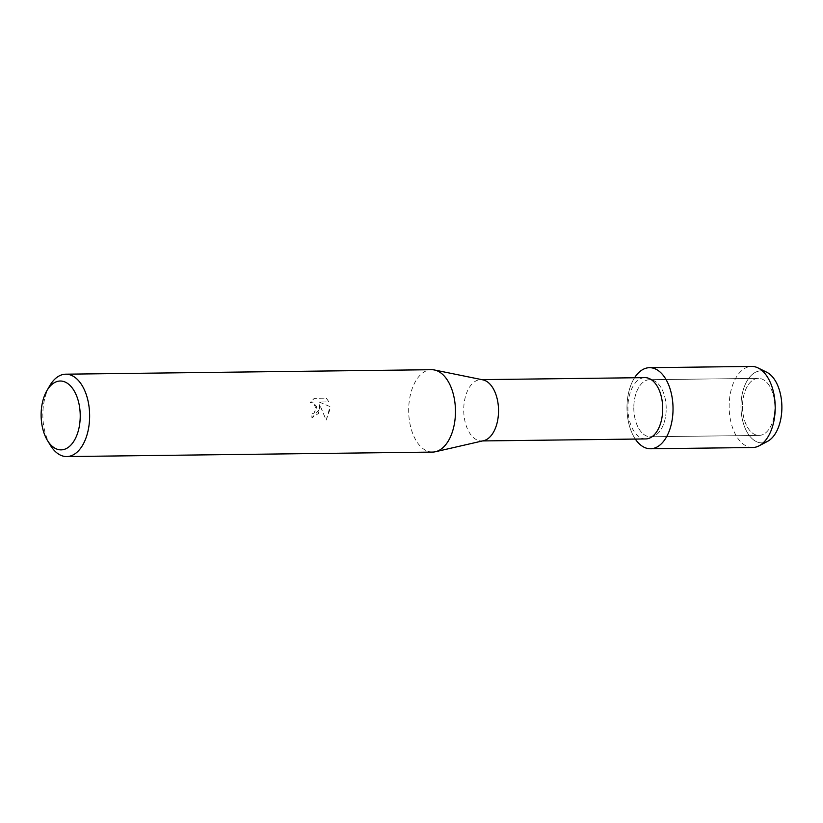 <?xml version="1.0" encoding="UTF-8"?>
<svg xmlns="http://www.w3.org/2000/svg" width="823" height="823" viewBox="0 0 823 823"><rect width="100%" height="100%" fill="white"/><g stroke="black" fill="none" stroke-linecap="round" stroke-linejoin="round"><path stroke-width="0.62" stroke-dasharray="4.12 3.09" d="M742.511 404.906A28.538 16.203 89.3 0 1 758.343 378.364A28.538 16.203 89.3 0 1 774.865 408.887A28.538 16.203 89.3 0 1 759.032 435.429A28.538 16.203 89.3 0 1 742.511 404.906A28.538 16.203 89.3 0 1 758.343 378.364A28.538 16.203 89.3 0 1 774.865 408.887A28.538 16.203 89.3 0 1 759.032 435.429A28.538 16.203 89.3 0 1 742.511 404.906M763.291 442.764A36.017 20.452 89.3 0 1 741.009 404.35A36.017 20.452 89.3 0 1 762.417 370.926M633.823 406.233A28.538 16.203 89.3 0 1 649.656 379.691A28.538 16.203 89.3 0 1 666.188 410.214A28.538 16.203 89.3 0 1 650.355 436.756A28.538 16.203 89.3 0 1 633.823 406.233A28.538 16.203 89.3 0 1 649.656 379.691A28.538 16.203 89.3 0 1 666.188 410.214A28.538 16.203 89.3 0 1 650.355 436.756A28.538 16.203 89.3 0 1 633.823 406.233M645.685 438.937A30.646 17.406 89.3 0 1 627.928 406.151A30.646 17.406 89.3 0 1 644.934 377.634M627.013 405.4A40.543 23.023 89.3 0 1 634.564 377.767A40.543 23.023 89.3 0 0 627.013 405.4A40.543 23.023 89.3 0 0 635.315 439.06A40.543 23.023 89.3 0 1 627.013 405.4M483.626 440.686A30.646 17.406 89.3 0 1 481.506 440.943A30.646 17.406 89.3 0 1 463.75 408.157A30.646 17.406 89.3 0 1 480.755 379.65A30.646 17.406 89.3 0 1 482.875 379.856M432.579 452.084A41.191 23.394 89.3 0 1 408.712 408.023A41.191 23.394 89.3 0 1 431.571 369.702M319.725 409.113L319.561 404.422L326.145 420.131L330.116 408.99L330.013 406.603L319.098 401.994L328.85 401.871L326.278 398.167L314.252 398.311L310.065 402.704L312.863 402.087L316.495 409.154L313.902 413.197L311.711 413.846A41.191 23.394 -90.7 0 0 311.948 417.775L319.725 409.113M50.47 445.397A41.191 23.394 89.3 0 1 42.878 412.508A41.191 23.394 89.3 0 1 49.74 385.75M326.33 398.167L328.902 401.881L319.098 401.994L330.064 406.613L326.196 420.131L319.612 404.432L318.398 413.496L311.999 417.786A41.109 23.342 89.3 0 1 311.763 413.856L313.954 413.197L316.701 406.86L312.905 402.097L310.117 402.714L314.304 398.322L326.289 398.157M767.54 441.385A36.017 20.452 89.3 0 1 741.009 404.35A36.017 20.452 89.3 0 1 766.697 372.202M752.675 447.517A40.543 23.023 89.3 0 1 729.188 404.144A40.543 23.023 89.3 0 1 751.677 366.43M758.343 378.364L649.656 379.691L758.343 378.364M481.815 379.64L480.755 379.65M482.566 440.933L481.506 440.943M759.032 435.429L650.355 436.756L759.032 435.429"/><path stroke-width="1.23" d="M762.417 370.926A36.017 20.452 89.3 0 1 781.85 409.37A36.017 20.452 89.3 0 1 763.291 442.764M481.815 379.64L644.934 377.634A30.646 17.406 89.3 0 1 662.69 410.42A30.646 17.406 89.3 0 1 645.685 438.937L482.566 440.933M634.564 377.767A40.543 23.023 89.3 0 1 659.933 371.893A40.543 23.023 89.3 0 1 672.998 411.058A40.543 23.023 89.3 0 1 659.223 445.613A40.543 23.023 89.3 0 1 635.315 439.06A40.543 23.023 89.3 0 0 650.509 448.772A40.543 23.023 89.3 0 0 672.998 411.058A40.543 23.023 89.3 0 0 649.512 367.686A40.543 23.023 89.3 0 0 634.564 377.767M46.88 390.688L49.74 385.75A41.191 23.394 89.3 0 1 65.737 374.187L431.571 369.702A41.191 23.394 89.3 0 1 434.431 369.98L482.875 379.856A30.646 17.406 89.3 0 1 498.512 412.436A30.646 17.406 89.3 0 1 483.626 440.686L435.429 451.745A41.191 23.394 89.3 0 1 432.579 452.084L66.745 456.57A41.191 23.394 89.3 0 1 50.47 445.397L47.497 440.542A34.432 19.557 89.3 0 1 41.15 413.043A34.432 19.557 89.3 0 1 46.88 390.688A34.432 19.557 89.3 0 1 68.679 384.238A34.432 19.557 89.3 0 1 80.201 417.847A34.432 19.557 89.3 0 1 68.072 447.506A34.432 19.557 89.3 0 1 47.497 440.542M434.431 369.98A41.191 23.394 89.3 0 1 455.438 413.774A41.191 23.394 89.3 0 1 435.429 451.745M65.737 374.187A41.191 23.394 89.3 0 1 89.604 418.249A41.191 23.394 89.3 0 1 66.745 456.57M649.512 367.686L751.677 366.43A40.543 23.023 89.3 0 1 758.106 367.953L766.697 372.202A36.017 20.452 89.3 0 1 781.85 409.37A36.017 20.452 89.3 0 1 767.54 441.385L759.063 445.84A40.543 23.023 89.3 0 1 752.675 447.517L650.509 448.772M758.106 367.953A40.543 23.023 89.3 0 1 775.173 409.803A40.543 23.023 89.3 0 1 759.063 445.84"/></g></svg>
